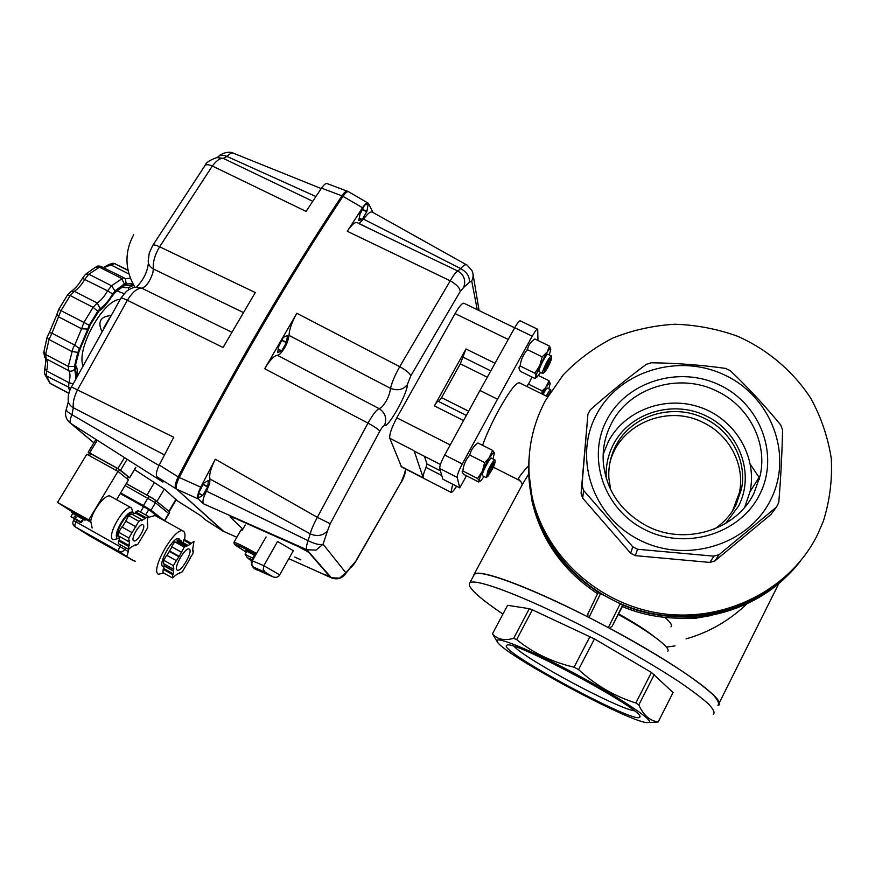 <?xml version="1.0" encoding="UTF-8"?>
<svg xmlns="http://www.w3.org/2000/svg" width="875" height="875" viewBox="0 0 875 875"><rect width="100%" height="100%" fill="white"/><g stroke="black" fill="none" stroke-linecap="round" stroke-linejoin="round"><path stroke-width="1.31" d="M684.359 618.275L696.106 618.144L711.112 615.519M686.044 638.87C708.881 632.428 729.192 620.747 746.966 603.827M718.222 705.414C728.492 701.422 678.388 664.891 609.558 628.228L587.847 616.875C525.591 585.058 476.656 567.766 473.9 574.667L473.55 575.848M587.847 616.875L587.913 613.802L598.041 592.736M528.73 473.955L523.119 483.186M528.675 465.609C522.561 472.347 519.105 476.798 518.339 478.986L520.023 480.714M549.172 394.023L547.575 396.703L519.673 382.955C516.611 381.664 509.611 390.731 498.673 410.156C491.761 422.931 486.391 434.656 482.562 445.32M750.367 464.384L759.598 478.144M666.389 647.095L675.019 645.892M598.041 592.725L599.353 592.998C563.664 569.767 541.188 538.42 531.923 498.969C528.959 485.384 528.008 471.756 529.058 458.095M528.806 475.661L532 501.178C541.045 539.798 562.898 570.653 597.57 593.72M502.95 614.075C482.825 600.534 471.636 590.986 469.372 585.441L469.525 583.319C472.664 576.144 532.875 599.375 602.361 636.541C631.903 652.509 657.453 667.559 679.011 681.691C691.72 690.364 701.466 697.714 708.247 703.741C713.18 708.859 714.941 712.348 713.562 714.186L713.267 714.339M473.911 575.17L474.119 574.788C477.455 567.241 537.841 590.002 607.272 627.047C636.792 642.972 662.288 658.044 683.78 672.252C696.445 680.98 706.136 688.406 712.852 694.531C717.719 699.748 719.436 703.336 717.992 705.294M497.055 641.123C494.988 635.512 530.48 649.939 574.066 673.148C617.684 696.314 653.297 719.841 649.327 722.356L646.658 722.619C625.909 720.65 501.397 653.034 497.284 641.692L497.055 641.123M649.939 722.531L658.197 721.952C649.797 720.803 643.333 715.127 638.816 704.922L635.863 702.975C614.666 696.347 595.558 685.212 578.55 669.572L574.066 667.188C552.158 662.102 533.017 652.903 516.655 639.592L513.658 638.367C504.087 640.927 497.044 639.362 492.516 633.697L494.517 637.273M658.197 721.952L673.072 692.53L651.416 672.438L594.453 638.903L532.372 609.831L529.342 608.694L507.609 605.303L492.516 633.697M506.242 646.023L507.15 645.05C515.2 640.511 645.925 711.167 639.898 716.953L639.745 717.248C635.195 724.194 505.75 654.905 506.242 646.023M514.281 646.516C525.853 659.498 616.033 707.93 634.298 710.806M653.833 636.366C645.63 629.891 633.872 622.387 618.548 613.878M670.95 626.861C672.569 625.45 670.534 622.289 664.847 617.367M545.508 400.422L563.15 374.981C577.609 359.931 594.245 347.583 613.069 337.947C632.789 330.083 653.395 325.511 674.877 324.242C696.467 324.931 717.478 328.967 737.92 336.372C767.659 349.727 792.958 371.077 810.709 398.158C821.078 417.08 827.925 437.139 831.25 458.325C832.409 479.741 829.773 500.719 823.331 521.248L817.523 534.669C790.453 589.531 724.992 622.727 661.5 613.539C597.953 604.516 544.775 555.166 532.098 496.584C525.12 462.569 529.594 430.511 545.508 400.422M596.586 414.367C619.358 371.055 678.672 352.822 724.828 375.112C771.291 396.747 793.614 455.098 770.612 499.964C748.322 545.191 685.858 564.08 639.253 539.875C592.288 516.337 573.125 457.33 596.586 414.367M777.645 504.787L778.783 502.458C780.872 476.744 782.13 452.539 782.545 429.822L780.719 424.955C764.422 405.202 747.611 387.1 730.264 370.661L725.484 368.386C701.094 364.973 676.353 363.103 651.273 362.786L646.297 364.317C627.955 377.956 609.284 393.116 590.297 409.784L587.913 414.247L581.995 485.559L583.625 490.47L632.756 546.798L637.58 549.259L713.945 556.172L719.119 554.608L776.442 507.095L777.645 504.787M587.913 414.247L581.077 493.347L582.673 498.148L630.634 553.241L635.348 555.647L709.887 562.428L714.93 560.908L770.919 514.5L776.442 507.095M753.933 493.281L760.178 475.628C767.747 442.312 748.562 405.814 716.712 391.048C679.197 372.214 629.65 387.428 611.559 423.216C605.073 435.597 602.339 448.809 603.334 462.853C606.408 490.689 620.867 511.7 646.691 525.875C684.48 546.011 736.214 530.348 753.933 493.281M719.655 385.066C760.43 404.13 779.822 455.328 759.642 494.572C740.064 534.111 685.464 550.638 644.623 529.528C603.477 508.988 586.502 457.286 607.042 419.519C626.992 381.445 679.164 365.422 719.655 385.066M744.702 507.227L750.006 491.75C757.652 456.706 735.022 419.158 700.186 407.291C665.459 395.128 624.772 410.277 608.398 441.459L603.17 454.256M714.525 528.981C723.778 522.769 730.909 514.806 735.919 505.105L741.442 489.125C747.294 461.256 731.259 430.959 704.747 418.523C673.094 402.467 631.159 415.319 615.88 445.67C610.586 455.82 608.256 466.648 608.88 478.155L610.684 489.683M732.517 510.956L739.441 492.45C745.238 464.855 729.378 434.831 703.139 422.516C666.247 403.375 616.908 425.633 609.514 464.789M714.93 560.908L719.119 554.608M709.887 562.428L713.945 556.172M635.348 555.647L637.58 549.259M630.634 553.241L632.756 546.798M582.673 498.148L583.625 490.47M581.077 493.347L581.995 485.559M790.07 572.447C752.292 610.914 691.611 625.877 638.258 610.148C584.883 594.333 543.342 549.784 532.164 498.827L528.97 473.145M667.811 651.23C671.223 647.927 649.108 631.291 618.253 614.458M589.98 636.541L574.066 667.188M532.372 609.831L516.655 639.592M529.342 608.694L513.658 638.367M651.416 672.438L635.863 702.975M594.453 638.903L578.55 669.572M654.325 674.439L638.816 704.922M759.227 479.577L758.483 478.33M599.353 592.998L621.381 604.406L622.519 605.413L622.125 606.473C680.98 631.597 754.852 615.18 794.719 567.656M622.333 606.561L612.248 626.073L609.558 628.228M800.636 560.842C761.239 612.653 682.97 631.466 621.381 604.406M459.791 487.878L457.177 477.411L439.72 468.475L442.859 479.183L459.791 487.878L466.452 475.748M439.72 468.475C439.556 466.145 441.219 461.661 444.697 455.033L479.948 390.491L497.492 399.208L462.284 463.991C458.806 470.641 457.1 475.114 457.177 477.411M537.961 340.484L537.709 329.284C536.911 328.825 535.073 331.133 532.208 336.197L497.492 399.208M479.948 390.491L514.719 327.72C517.595 322.678 519.477 320.392 520.341 320.884L537.469 329.164M527.581 348.95L526.575 350.689M528.773 383.228L527.472 385.492M470.039 454.114L468.934 456.094M522.145 484.991L521.653 482.552L518.339 478.986M203.569 483.547L198.702 492.953M282.395 339.084L278.37 347.167M282.188 340.528L282.33 339.708M362.917 208.25L359.866 214.528M362.655 209.661L362.983 208.141M256.681 553.536L248.916 549.259C239.367 544.206 234.347 541.942 233.866 542.478L234.456 544.414L246.203 552.136C230.005 542.052 230.803 541.516 248.598 550.539L256.091 554.214L266.055 537.009M233.931 542.369L240.92 530.13L242.255 530.195L245.241 524.967M293.311 550.703L277.55 541.461L263.845 565.709L252.35 560.809L256.091 554.214M245.175 554.378L246.608 551.25L245.689 550.441L254.559 554.728M255.566 554.367L254.833 554.247L251.289 560.481L252.35 560.809L251.737 564.419L253.63 567.197L265.136 572.184L273.022 576.844C276.03 577.916 278.261 577.248 279.727 574.864L263.845 565.709L263.222 569.373L265.136 572.184M247.133 557.375L245.164 554.411L252.667 558.064M250.031 558.698L249.594 559.388L249.386 558.316L251.541 560.044M246.608 551.25L254.395 555.023M247.362 557.605L249.244 559.092M250.272 558.83L249.627 559.606L248.456 558.633M251.508 560.109L250.305 560.022L250.775 559.103M250.305 560.022L249.714 559.497M249.167 559.191L248.095 557.966L249.594 559.388M312.736 201.272L223.267 158.364L216.803 157.577C209.584 160.212 205.734 162.772 205.242 165.255M202.705 495.502L198.669 493.358M159.02 465.478L71.969 414.706L73.325 407.739C72.691 402.927 74.014 397.13 77.273 390.337L127.367 300.278C132.475 292.075 137.287 288.05 141.816 288.214C146.114 286.825 149.789 281.717 152.841 272.902L153.388 268.986C152.677 262.467 154.755 255.062 159.611 246.783C155.323 244.825 152.994 244.453 152.6 245.656L149.22 253.236L148.214 261.188C148.302 264.491 150.019 267.083 153.388 268.986L243.37 312.517M178.183 476.919L159.25 465.03L173.731 437.238L71.466 386.958L120.816 298.32C120.914 297.555 123.102 298.211 127.367 300.278L223.059 347.484L255.281 292.545L159.611 246.783L212.341 166.02C216.377 160.661 220.019 158.102 223.267 158.364L226.975 156.439C229.895 153.289 232.214 152.283 233.942 153.42L321.191 188.562M231.831 332.248L141.816 288.214L136.391 287.23C144.091 279.289 147.448 271.436 148.4 262.927M134.52 469.591L164.5 489.202L176.181 499.833M346.948 191.078L327.48 183.739C326.08 182.941 324.078 184.406 321.486 188.125L341.917 195.836M348.184 191.537L347.955 191.406C346.642 190.433 344.652 191.877 341.972 195.748L343.022 196.252C345.603 192.511 347.55 191.034 348.884 191.8L349.114 192.03M222.064 530.513L205.537 519.925M223.945 531.562L176.87 489.333C175.536 487.473 176.312 483.558 179.2 477.564L178.139 476.995C175.241 482.978 174.475 486.905 175.82 488.775M176.87 489.333L223.355 531.333M343.022 196.252C287.033 280.766 232.422 374.533 179.2 477.564M159.25 465.03C156.363 471.002 155.641 474.939 157.062 476.853L175.613 488.545M71.433 387.023C69.213 391.07 68.13 395.194 68.162 399.383C68.009 402.894 69.727 405.683 73.325 407.739L164.5 454.869M68.316 401.636L66.467 408.811C65.614 410.211 67.452 412.18 71.969 414.706C69.923 419.234 69.584 422.177 70.93 423.511L69.114 422.056C65.702 418.403 64.728 414.214 66.205 409.478M93.898 442.805L70.93 423.511L162.87 482.016L157.062 476.853M205.297 519.761L200.714 515.692L176.072 500.008M95.747 439.764L97.114 440.497M217.481 157.456C219.57 154.919 222.731 154.58 226.975 156.439L315.897 196.514M152.917 245.153L204.662 166.086C205.516 164.27 208.075 164.248 212.341 166.02L306.097 211.4L321.486 188.125M126.263 483.558L153.147 498.564L168.864 511.241M135.767 467.272L129.62 477.761L128.363 477.192M124.359 457.8L117.906 468.53L120.597 470.192L127.137 459.309M89.272 453.195L88.156 452.266L89.578 452.922L97.256 440.278M129.533 477.663L120.597 470.192M117.906 468.53L89.578 452.922M92.761 454.781L93.92 455.416M189.394 549.183C193.222 551.37 181.114 572.403 177.33 570.117L177.166 570.019C173.152 568.05 185.489 546.602 189.208 549.062L189.394 549.183M190.641 544.053L183.586 540.137L184.22 539.394L191.242 543.288M181.606 552.333L171.959 546.952L169.586 550.977L179.233 556.369L184.264 547.116L188.694 545.223L194.02 541.297L192.861 548.122L192.609 551.097L193.244 550.353L192.697 550.047M188.191 545.519L183.378 542.85L183.586 540.137M183.323 543.517L187.928 545.683M183.148 545.705L183.236 544.644M193.244 550.353L192.948 553.667L189.798 558.403M190.083 558.567L182.328 571.802L179.091 573.114M179.692 573.453L180.053 572.502L175.547 575.323L172.506 577.959L162.958 572.589L163.155 569.275L172.736 574.656L173.381 573.891L163.811 568.509L163.975 565.83L173.578 571.211L173.381 573.891M173.261 574.033L166.217 569.866M172.506 577.959L172.736 574.656M164.095 563.948L163.997 565.545L173.589 570.927L173.786 568.247L173.13 569.013L163.505 563.62L163.713 560.252L173.37 565.655L176.323 560.634L166.666 555.231L163.713 560.252M173.13 569.013L173.37 565.655M176.323 560.634L178.981 556.795L169.334 551.414L166.983 555.406M184.264 547.116L174.617 541.745L171.675 546.744L181.322 552.125M185.916 546.131L176.947 541.144L177.319 540.181L186.933 545.53M182.394 543.003L181.311 540.805L179.014 541.122M178.008 541.734L176.619 542.861M182.252 545.202L182.372 544.163M125.081 485.527L155.433 502.742L151.014 510.191L143.423 505.564L143.281 506.188L150.238 510.42L160.923 518.777M155.433 502.742L155.159 500.041L155.433 502.742L168.711 513.516L164.445 520.723L151.014 510.191L150.238 510.42M168.711 513.516L169.695 512.444L169.291 511.602M120.63 492.953L143.423 505.564L147.875 498.094L149.614 496.573L154.897 499.822L169.531 511.798M149.581 496.562L126.197 483.667L149.581 496.562M159.611 518.055L148.892 509.677L120.269 493.555M163.8 573.059L158.43 574.252C149.713 570.303 175.405 525.744 183.225 531.125L183.662 531.398C185.073 532.634 185.358 535.347 184.494 539.547M183.061 544.545L182.733 545.464M166.939 570.489L166.327 571.058M126.733 556.391L126.219 556.106L127.356 555.034L128.8 549.248M98.088 540.258L111.552 547.881L98.088 540.258M163.909 566.902L162.903 566.65C157.216 563.839 174.628 534.33 179.222 538.934L179.911 540.028M148.159 517.453L155.039 515.517M119.252 538.683L117.534 538.453C111.781 535.609 127.345 508.9 132.694 512.389L133.777 513.8M131.928 514.128L131.764 514.041C127.083 511.011 113.498 534.319 118.508 536.812L118.705 536.933M143.106 524.913C146.377 526.75 137.058 542.773 133.831 540.827L133.689 540.75C130.309 539.022 139.759 522.769 142.942 524.814L143.106 524.913M134.98 545.792L135.363 544.775L131.359 547.006L128.559 549.38L129.511 540.837L128.789 541.647L128.898 537.983L138.852 521.281L141.859 519.684L141.477 520.734L148.203 516.327L147.372 520.056L147.678 527.778L137.966 544.13L134.98 545.792L134.258 545.387M129.237 545.814L121.45 541.242M128.559 549.38L118.442 543.703L118.508 540.794L128.647 546.492M119.306 536.331L119.23 539.995L118.508 540.794M129.358 545.683L119.23 539.995M128.789 541.647L118.606 535.938L118.694 532.262L128.898 537.983M132.081 532.645L121.877 526.936L118.694 532.262M136.008 526.848L125.803 521.161L122.238 527.144M138.852 521.281L128.636 515.605L125.803 521.161M135.68 526.608L125.464 520.92M141.859 519.684L131.688 514.03L128.636 515.605M145.458 518.623L135.33 512.991L132.475 514.467M148.203 516.327L138.108 510.727L135.702 511.962L135.33 512.991M145.841 517.584L135.702 511.962M147.842 524.147L147.197 523.786M120.958 542.183L121.264 541.341M137.517 514.205L138.009 513.242M127.302 478.964L128.472 477.017L118.508 468.978L89.556 453.075L88.178 455M73.664 517.748L74.616 516.173L75.994 517.059L74.725 519.159L71.017 516.37L72.855 513.33L83.453 519.4M74.616 516.173L76.213 517.07L75.141 519.291L76.322 520.056L80.128 522.2L81.9 520.395L82.491 520.778L80.719 522.583L77.612 520.833M72.811 513.417L83.398 519.487M85.17 520.111L71.389 512.214M85.455 518.634L72.089 511.066L85.455 518.634M77.295 520.68L80.719 522.583M74.725 519.159L73.544 518.394M71.148 516.392L71.312 517.245M75.108 519.247L75.764 519.695M75.02 519.389L75.709 519.783M82.491 520.778L81.867 520.428M71.4 512.192L72.527 511.372M72.056 511.12L85.827 519.006M92.17 528.008L90.716 521.216C92.356 510.169 105.853 493.172 110.414 496.256L110.633 496.377M133.066 512.63L131.491 507.948C124.95 503.639 105.919 536.277 113.006 539.722L117.939 538.65M90.716 521.216L88.747 519.925L117.972 471.373L86.811 454.245L57.553 502.425L71.816 511.514M88.747 519.925L57.553 502.425M117.972 471.373L128.45 479.905L116.594 499.68M85.662 519.291L90.584 522.047M414.203 451.084L423.227 477.816C422.833 476.241 423.762 472.784 426.005 467.425L426.945 463.925L424.473 456.334M452.703 484.236L450.964 492.33C451.861 492.713 453.753 490.689 456.63 486.248M514.664 327.819L464.231 303.363C462.569 302.509 459.517 305.911 455.077 313.578L396.823 417.812C391.562 427.744 389.222 434.569 389.802 438.298L401.494 466.878M438.55 401.461L441.569 397.644L460.305 363.836L465.981 348.972L495.031 363.256M465.981 348.972L434.405 405.891C436.286 402.609 437.577 401.1 438.288 401.33L466.342 415.406M209.978 479.019L310.264 533.859C317.297 536.834 323.072 535.762 327.589 530.655L330.225 523.72L379.794 431.222C378.35 429.286 374.412 426.584 367.97 423.106L317.352 517.366L215.294 459.2C210.733 468.267 208.961 474.873 209.978 479.019L209.694 483.525L206.522 491.17L308.066 540.663C306.392 545.606 305.998 548.636 306.884 549.752L331.494 577.905C337.159 579.95 341.841 578.583 345.527 573.803L345.428 573.956M230.059 516.786L237.103 518.941L230.016 516.873L242.856 529.112M300.869 559.858L294.634 557.003L300.869 559.858M359.012 223.475L363.606 219.177L460.677 268.581L457.844 271.064C456.214 271.633 453.688 274.881 450.253 280.809L399.689 366.68C394.855 375.375 391.814 382.616 390.545 388.369C389.539 395.598 386.488 401.975 381.38 407.531L379.159 408.647C376.655 409.588 372.925 414.411 367.97 423.106L264.698 368.736C269.73 360.227 273.984 355.753 277.473 355.316L279.738 354.244C284.856 348.797 287.941 342.508 289.012 335.387L390.545 388.369C397.469 391.005 403.047 389.802 407.258 384.792L410.834 375.802C409.773 373.231 406.055 370.191 399.689 366.68L296.833 313.283C291.966 321.858 289.352 329.23 289.012 335.387M373.034 212.516L368.364 203.273C367.117 202.344 365.17 203.831 362.512 207.736L347.287 231.273C351.991 224.23 355.48 221.43 357.766 222.862L378.175 232.87L357.984 223.092M286.508 342.377L281.673 350.853L277.692 352.603L278.688 345.483L283.456 337.247L287.427 335.573L286.508 342.377L282.286 340.244M281.488 351.061L278.075 349.333M281.673 350.853L278.108 349.048M286.387 342.705L282.177 340.572M379.794 431.222C381.817 427.656 383.414 425.698 384.562 425.337C387.078 418.305 385.273 412.748 379.159 408.647L277.473 355.316M296.833 313.283L264.698 368.736M207.802 486.642L202.836 495.337L198.33 498.006L198.8 491.903L203.82 483.12L208.316 480.528L207.802 486.642L203.492 484.356M202.639 495.567L198.658 493.445M202.836 495.337L198.691 493.117M207.681 486.959L203.459 484.706M362.25 219.559L358.805 220.347L360.238 212.877L364.798 204.991L368.178 204.159L366.887 211.433L362.25 219.559L359.22 218.105M366.756 211.761L362.611 209.77M366.887 211.433L362.731 209.442M362.075 219.745L359.177 218.345M410.834 375.802L460.272 291.375L463.673 287.47C466.036 280.372 464.1 274.903 457.844 271.064L358.116 223.234M347.287 231.273L450.253 280.809C456.466 284.342 459.802 287.864 460.272 291.375M467.031 265.103C465.872 263.998 463.75 265.158 460.677 268.581C467.086 272.256 469.952 276.861 469.273 282.395L471.712 280.995C473.484 277.484 473.561 273.984 471.942 270.517L467.031 265.103M466.309 264.698L372.837 212.406C370.913 210.941 367.839 213.194 363.606 219.177M342.978 196.339L362.512 207.736M236.994 519.17L298.123 546.459L308.602 552.202L329.536 576.22L322.612 573.836L288.827 558.677M237.103 518.941L298.233 546.23L308.711 551.983L329.536 576.22M176.728 489.18L198.242 498.936L203.459 503.803C202.202 501.791 203.219 497.58 206.522 491.17M222.425 530.841L223.07 531.169M178.139 476.995C231.35 373.986 285.961 280.241 341.972 195.748M198.242 498.936C196.984 497.109 197.816 493.194 200.736 487.178L179.244 477.488M215.294 459.2L200.736 487.178M330.225 523.72L317.352 517.366C313.6 524.234 311.238 529.725 310.264 533.859L308.066 540.663C314.934 544.042 319.944 545.223 323.083 544.195L327.589 530.655M322.416 573.748L331.362 577.795L339.533 578.134L345.887 572.808L345.527 573.803L352.844 564.616L345.887 572.808L323.083 544.195L315.984 550.123L306.884 549.752L203.459 503.803M356.234 560.645L352.844 564.616M405.562 471.034L401.155 482.158L356.322 560.098M349.595 568.597L349.759 568.487C352.702 566.027 354.867 563.391 356.267 560.58L401.155 482.158M133.284 284.473L129.248 285.731L124.392 284.845L115.161 291.725L113.094 294.416C109.156 301.273 104.891 306.283 100.319 309.422L98.131 312.298M100.319 309.422L98.492 311.227M493.292 467.567L495.119 462.317C494.495 461.355 492.537 464.177 489.267 470.761C487.506 474.742 487.036 476.613 487.867 476.372L493.292 467.567M495.119 462.098L494.933 459.944C493.609 460.272 491.291 463.848 487.966 470.662L486.402 477.356M489.147 472.445L490.022 472.883L492.691 468.048L491.455 467.414M490.022 472.883L488.611 474.02L489.88 470.28L492.57 465.402L493.97 464.297L492.691 468.048M489.333 473.441L489.748 472.752M551.097 360.084L551.513 358.345C550.167 358.116 547.827 362.053 544.469 370.158L544.425 372.312C546.602 370.027 548.822 365.947 551.097 360.084M551.502 357.995L551.348 355.961C549.084 357.427 546.273 362.359 542.905 370.781L542.511 373.384L543.091 373.231M547.673 363.683L545.475 368.627L545.606 370.016L550.102 361.594L549.992 360.172L547.673 363.683M546.689 365.914L547.914 366.505M547.553 366.33L550.047 360.948M550.758 391.519L547.247 396.539M550.845 391.377L550.725 389.769C550.102 389.594 548.614 391.694 546.263 396.058M483.995 476.514L483.952 476.58C481.392 480.419 479.883 481.873 479.423 480.922L478.702 482.016L464.133 474.567C462.055 472.544 461.628 471.352 462.842 470.991L477.597 478.516L479.423 480.922C479.161 479.598 480.145 476.372 482.388 471.22L477.597 478.516M492.953 458.938L494.408 452.998L492.68 450.428L482.388 471.22L484.63 462.591L469.798 455.066C465.806 459.539 463.498 464.844 462.842 470.991M494.408 452.998C494.025 451.916 492.537 453.294 489.945 457.133L484.63 462.591M491.531 458.358C491.127 455.328 481.348 473.528 482.311 475.541L482.486 475.737M492.68 450.428L477.936 442.98C473.594 446.13 470.87 450.155 469.798 455.066M549.303 354.977L550.758 349.541C550.703 347.878 549.5 348.72 547.148 352.078L542.183 356.858L539.755 365.662L534.811 373.198L520.122 365.991C518.569 366.997 518.656 368.791 520.395 371.361L534.898 378.492L539.755 365.662L547.148 352.078L549.544 346.106L534.877 338.997C530.764 341.709 528.281 345.264 527.428 349.661C523.327 354.309 520.898 359.756 520.122 365.991M550.758 349.311L549.544 346.106M547.958 354.703C548.231 350.47 538.683 368.014 538.934 371.284L539.186 371.755M534.811 373.198L536.856 377.125L540.63 372.466M542.183 356.858L527.428 349.661M550.178 383.545L549.052 380.723L542.358 394.133M548.745 388.795L550.178 383.72C550.123 382.298 549.008 383.195 546.82 386.389L542.227 390.928L528.544 384.202L526.75 386.444M547.575 388.533C547.28 387.45 545.759 389.43 543.014 394.461M549.052 380.723L538.475 375.539M532 377.059L528.544 384.202M542.227 390.928L541.702 393.816M606.288 478.461C605.533 466.309 607.95 454.869 613.55 444.15C629.912 412.748 672.875 399.58 706.081 415.877C739.517 431.714 755.191 473.889 738.577 506.045L725.605 523.48M600.327 594.048L589.039 617.433M608.388 627.539L619.948 604.22M622.519 605.413L612.248 626.073M444.697 455.033L462.284 463.991M532.208 336.197L514.719 327.72M272.497 576.581L260.914 571.55L253.63 567.197M260.914 571.55L272.825 576.756M164.303 489.038L157.073 501.189M175.995 499.253L169.05 510.989M154.558 482.333L147.011 494.998M120.312 493.478L143.281 506.188M74.791 525L76.07 521.927L73.478 520.538C72.362 522.769 72.713 524.737 74.55 526.422L75.097 526.805L74.791 525M128.384 551.731L125.027 549.566L122.216 551.775L118.814 551.425L118.584 549.664L119.897 546.569L76.07 521.927L76.902 520.548M126 547.947L125.027 549.566L119.897 546.569L120.816 545.027M127.302 545.737L127.761 544.983M143.948 517.781L144.506 516.841M145.655 514.905L148.805 509.611M91.066 536.78L75.097 526.805L118.814 551.425L133.383 560.623L90.716 536.572M143.741 506.538L140.47 512.039M139.322 513.964L138.764 514.905M122.577 542.073L122.117 542.828M133.427 560.656L135.166 561.148M119.591 469.711L118.387 471.712M90.759 453.677L89.513 455.733M116.878 468.027L115.642 470.094M128.363 476.908L127.181 478.877M83.464 519.378L81.539 522.353M75.141 519.291L80.128 522.2M80.948 521.959L75.261 518.645M109.43 317.986L103.895 327.72M423.227 477.816L401.056 466.408M389.802 438.298L413.689 450.516M441.788 475.519L426.005 467.425M440.409 470.827L426.945 463.925M450.22 444.916L396.823 417.812M490.809 370.88L462.875 357.098M487.309 377.18L460.305 363.836M468.628 411.195L441.569 397.644M434.405 405.891L463.531 420.536M455.077 313.578L508.211 339.456M384.562 425.337C387.866 428.652 408.013 392.612 407.258 384.792M223.256 531.256L236.841 537.261L223.158 531.158M401.122 482.595L401.155 482.552C403.309 478.887 404.764 475.114 405.53 471.253L406.011 469.197M405.694 469.044L404.272 474.512M471.712 280.995L477.247 309.684M463.673 287.47L469.273 282.395M49.842 383.152L44.811 374.423M71.706 290.992C75.491 288.334 79.067 284.123 82.414 278.348L107.614 290.85C104.409 296.428 100.942 300.486 97.212 303.013L93.089 307.333L83.934 322.427L58.702 309.455L56.941 314.234L58.723 316.903L81.594 328.77L74.736 345.111L51.931 333.211L61.031 310.57L70.197 295.553L74.364 291.277C78.148 288.794 81.648 284.78 84.853 279.234L88.812 274.203L100.789 266.372L124.206 277.933M89.195 325.292L83.934 322.427L81.594 328.77L87.795 329.087L89.195 325.292L97.77 311.139L100.231 308.547C104.683 305.495 108.828 300.628 112.656 293.956L115.008 290.916L124.348 283.948L132.912 283.773M68.95 393.291L50.247 383.37L46.32 375.933L46.583 370.923C47.994 365.455 47.862 361.43 46.211 358.837L68.764 370.705C70.328 373.264 70.383 377.267 68.928 382.736L46.583 370.923L44.822 368.462C45.948 362.053 46.069 358.586 45.194 358.05M73.15 383.797L68.928 382.736L68.6 387.723L69.705 390.906M44.713 368.878L44.516 373.45L46.32 375.933L70.82 388.248M73.008 348.217L68.283 366.406L68.764 370.705C71.094 371.645 73.095 371.098 74.758 369.042L74.484 366.461L68.283 366.406L45.653 354.506L49 339.5L51.931 333.211L49.339 332.533L47.162 337.17L49 339.5L71.772 351.411L77.788 352.417L79.559 348.655L74.736 345.111L73.008 348.217M43.827 352.33L44.691 357.328L46.211 358.837L45.653 354.506L43.903 351.717L47.053 337.531M58.712 309.433L67.473 295.083L70.197 295.553L93.089 307.333L97.77 311.139M126.241 283.828L125.245 278.567L123.32 277.802L111.541 285.775L107.614 290.85L112.656 293.956M115.008 290.916L111.541 285.775L88.812 274.203L85.455 274.444L82.458 278.272M86.013 273.952L95.55 267.17L98.973 266.952L121.538 278.403L124.348 283.948M103.841 267.597L114.527 263.627L127.958 270.091M128.045 270.462L114.527 263.627L113.061 263.233L108.248 264.709M82.917 365.586C76.355 347.955 104.027 298.977 120.159 299.436M124.152 293.661L116.9 290.916M77.514 373.395L78.389 373.975M128.373 287.492L128.505 289.844M134.312 287.47L134.302 286.223M75.819 365.137L75.392 368.627L76.748 377.027M78.98 351.848L75.152 366.341L75.392 368.627M80.052 349.606L78.411 352.483L75.152 366.341M89.086 328.016L78.411 352.483M89.928 325.861L79.975 349.147M98.241 312.145L89.688 325.686L88.441 329.033M98.142 311.719L89.688 325.686M115.161 291.725L114.461 293.038M124.392 284.845L122.905 286.606M126.066 284.736L122.784 286.683M103.48 267.422L107.625 265.212L110.983 264.939L128.942 274.028M130.353 278.173L125.377 278.666M100.231 308.547L97.212 303.013L74.364 291.277L70.886 291.517L67.616 294.875M79.559 348.655L87.795 329.087M74.484 366.461L77.788 352.417M75.939 378.558L74.758 369.042M523.097 483.23L473.9 574.667M493.445 467.217L519.291 480.342L521.653 482.552M778.947 583.286L717.927 705.589M531.923 498.969L532 501.178M469.525 583.319L474.119 574.788M639.494 715.75L639.898 716.953M739.441 492.45L741.442 489.125M750.006 491.75L760.178 475.628M532.098 496.584L532.164 498.827M497.284 641.692L493.38 635.469M598.073 592.67L587.913 613.802M282.472 338.953L282.308 340.112M258.475 570.325L261.242 571.714M240.986 529.998L242.703 529.408M279.727 574.864L293.333 550.659M258.431 570.303C253.378 569.242 250.983 565.983 251.278 560.514M70.547 423.259L93.866 442.848M205.45 519.87L222.108 530.556M222.841 531.016L223.431 531.398M176.061 500.019L200.769 515.736M219.023 156.045C220.052 154.405 228.145 150.686 232.783 152.961M120.98 298.036L126.131 291.67C129.653 288.805 133.066 287.328 136.391 287.23M176.345 499.559L169.378 511.317M129.62 477.761L135.866 467.359M88.167 452.244L95.802 439.666M184.953 546.7L177.177 542.369M181.311 540.805L177.537 538.716M169.455 512.914L164.73 520.888M133.525 560.7L135.275 561.203M74.353 519.083L73.478 520.527M183.225 531.125L154.798 515.386M132.508 514.456L131.764 514.041M84.853 520.188L85.903 518.875M80.467 522.506L81.638 522.419M110.414 496.256L131.491 507.948M133.7 234.653C124.316 252.339 124.753 269.905 135.012 287.35M110.797 315.613C100.68 316.488 97.617 321.562 101.631 330.838L101.938 331.188M440.431 464.494L414.006 450.986M450.964 492.33L401.352 466.802M367.872 202.989L348.228 191.559M331.472 577.894L304.981 565.928M479.095 310.57L473.014 274.072M50.772 383.786L68.917 393.411M75.742 365.619L75.742 365.608C76.027 367.248 77.667 366.198 77.405 375.812M99.695 310.658L103.556 307.519L114.855 292.677L123.003 286.552M122.369 286.945C125.913 288.4 129.675 287.788 133.645 285.108M96.523 266.634C97.092 265.88 98.809 265.836 101.686 266.514M114.286 263.517L115.642 263.944M56.842 314.759L49.438 332.391M491.345 458.128L494.845 459.9M482.398 475.694L485.887 477.477M487.867 476.372L486.292 477.433M547.695 354.189L551.184 355.884M536.856 370.617L537.567 370.956M539.033 371.678L542.511 373.384M544.425 372.312L542.861 373.395M547.378 388.128L550.605 389.714M536.856 377.125L535.27 378.219"/></g></svg>
